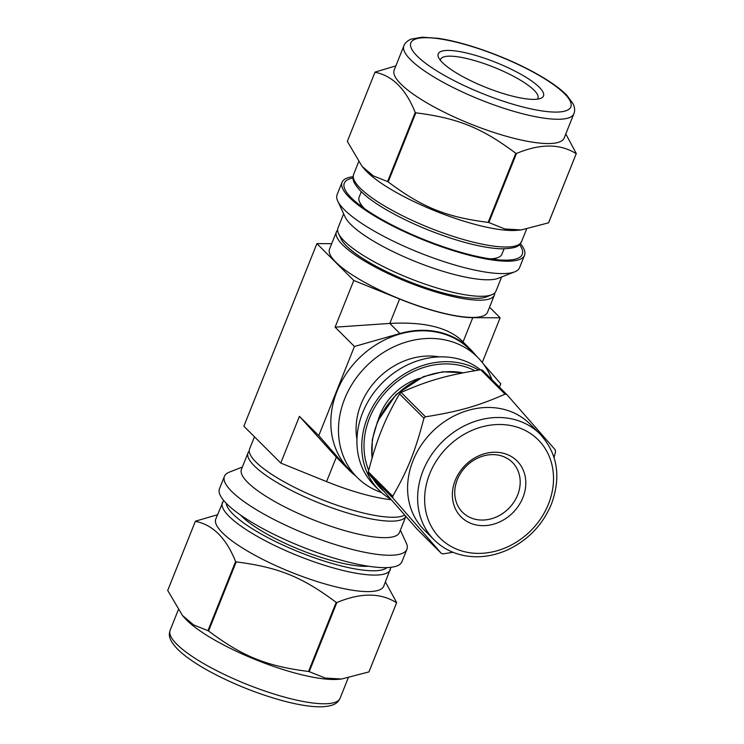 <?xml version="1.0" encoding="UTF-8"?>
<svg xmlns="http://www.w3.org/2000/svg" width="744" height="744" viewBox="0 0 744 744"><rect width="100%" height="100%" fill="white"/><g stroke="black" fill="none" stroke-linecap="round" stroke-linejoin="round"><path stroke-width="1.12" d="M423.913 418.23C415.338 451.143 407.852 469.855 392.72 496.22L368.327 471.854C376.901 438.941 384.388 420.23 399.519 393.874L423.913 418.23A88.304 75.023 -45 0 1 425.475 416.807L401.09 392.451C428.06 380.556 447.163 375.116 480.689 369.777L505.074 394.143C478.104 406.029 459.002 411.469 425.475 416.807M554.057 457.476L555.536 451.803A88.304 75.023 -45 0 0 555.294 449.915L506.887 394.599L482.493 370.242A88.304 75.023 -45 0 0 481.591 370.001A88.304 75.023 -45 0 0 480.689 369.777M441.369 553.415L416.984 529.058L368.578 473.742L392.962 498.099L441.369 553.415A88.304 75.023 -45 0 0 443.173 553.88L452.975 552.281M368.578 473.742A88.304 75.023 -45 0 1 368.327 471.854M399.519 393.874A88.304 75.023 -45 0 1 401.09 392.451M505.074 394.143A88.304 75.023 -45 0 1 505.985 394.367A88.304 75.023 -45 0 1 506.887 394.599M500.191 455.533A35.266 29.965 -45 0 1 512.393 462.387A35.266 29.965 -45 0 1 508.673 508.515A35.266 29.965 -45 0 1 462.554 512.291A35.266 29.965 -45 0 1 461.085 472.505A35.266 29.965 -45 0 1 500.191 455.533M503.353 453.254A39.572 33.62 -45 0 1 511.24 514.262A39.572 33.62 -45 0 1 452.65 499.317A39.572 33.62 -45 0 1 503.353 453.254M434.18 539.893L424.136 529.858A74.837 63.584 -45 0 1 421.03 445.423A74.837 63.584 -45 0 1 504.023 409.405A74.837 63.584 -45 0 1 529.914 423.959L539.958 433.985C557.544 453.291 561.367 476.653 551.434 504.079C542.841 524.539 528.51 539.679 508.44 549.481C493.997 556.121 479.536 558.214 465.065 555.749C452.929 553.508 442.634 548.226 434.18 539.893A74.837 63.584 -45 0 1 431.074 455.458A74.837 63.584 -45 0 1 514.067 419.43A74.837 63.584 -45 0 1 539.958 433.985M392.962 498.099A88.304 75.023 -45 0 1 392.72 496.22M378.315 419.663A54.377 46.202 -45 0 1 419.672 378.259M368.717 470.338A76.186 64.728 -45 0 1 385.504 392.441A76.186 64.728 -45 0 1 462.163 365.89A76.186 64.728 -45 0 1 474.839 370.707M383.058 490.603A76.186 64.728 -45 0 1 373.721 479.778M390.274 498.889A78.613 66.793 -45 0 1 379.124 490.222A78.613 66.793 -45 0 1 375.869 401.546A78.613 66.793 -45 0 1 463.038 363.704A78.613 66.793 -45 0 1 478.68 370.094M379.124 490.222L374.306 485.414A78.613 66.793 -45 0 1 371.042 396.729A78.613 66.793 -45 0 1 458.22 358.887A78.613 66.793 -45 0 1 480.503 369.805M356.962 439.397A67.844 57.641 -45 0 1 439.379 356.888M395.854 65.9L375.05 72.094A108.568 25.752 21.8 0 0 374.967 72.261C392.413 75.6 405.824 89.001 415.217 112.465L387.578 181.573L373.237 175.844L362.068 166.386L347.327 141.379L374.967 72.261M415.822 112.818C457.997 118.194 481.666 127.773 515.797 153.283L488.148 222.391C445.972 217.006 422.313 207.427 388.182 181.927L415.822 112.818A108.568 25.752 21.8 0 1 415.217 112.465M516.485 153.459C540.414 143.48 560.325 143.573 576.209 153.72L548.561 222.828L521.284 229.924L504.888 228.985L488.845 222.568L516.485 153.459A108.568 25.752 21.8 0 1 516.141 153.366A108.568 25.752 21.8 0 1 515.797 153.283M548.561 222.828A108.568 25.752 21.8 0 0 548.654 222.661L576.293 153.543L565.793 133.957M353.075 176.691A98.264 23.306 21.8 0 0 342.054 182.289A98.264 23.306 21.8 0 0 469.948 255.406A98.264 23.306 21.8 0 0 524.52 255.276A98.264 23.306 21.8 0 0 520.4 243.614M353.047 178.021A95.837 22.739 21.8 0 0 344.928 189.422A95.837 22.739 21.8 0 0 469.046 254.504A95.837 22.739 21.8 0 0 517.508 258.447A95.837 22.739 21.8 0 0 519.498 244.599M362.068 166.386L364.746 169.437A90.452 21.455 21.8 0 0 477.964 225.162A90.452 21.455 21.8 0 0 516.95 230.315L521.284 229.924M488.148 222.391A108.568 25.752 21.8 0 0 488.501 222.475A108.568 25.752 21.8 0 0 488.845 222.568M387.578 181.573A108.568 25.752 21.8 0 0 388.182 181.927M342.054 182.289L337.097 194.677A98.264 23.306 21.8 0 0 337.748 201.066A98.264 23.306 21.8 0 0 464.991 267.784A98.264 23.306 21.8 0 0 514.69 271.839A98.264 23.306 21.8 0 0 519.563 267.654L524.52 255.276M337.748 201.066L345.151 217.006A85.067 20.181 21.8 0 0 455.309 274.769A85.067 20.181 21.8 0 0 498.331 278.275L514.69 271.839M343.654 213.798L337.981 227.98A85.067 20.181 21.8 0 0 338.539 233.514A85.067 20.181 21.8 0 0 448.706 291.276A85.067 20.181 21.8 0 0 491.728 294.782A85.067 20.181 21.8 0 0 495.95 291.164L501.623 276.982M491.728 294.782L486.39 296.893A80.761 19.158 -158.2 0 1 445.544 293.564A80.761 19.158 -158.2 0 1 340.957 238.722L338.539 233.514M403.908 45.765L394.199 70.038A91.531 21.716 21.8 0 0 513.332 138.152A91.531 21.716 21.8 0 0 564.166 138.021L573.875 113.748C575.056 111.079 574.852 107.834 573.261 104.02L566.649 95.037C559.358 87.773 548.384 80.157 533.718 72.187C504.544 56.219 464.209 41.924 437.825 38.288L422.118 37.2L411.162 39.106C407.266 40.827 404.848 43.04 403.908 45.765A91.531 21.716 21.8 0 0 410.651 59.799A91.531 21.716 21.8 0 0 523.041 113.869A91.531 21.716 21.8 0 0 573.875 113.748M490.064 258.847A76.883 18.237 21.8 0 0 498.099 257.498A76.883 18.237 21.8 0 0 501.912 254.234L504.069 248.849M361.296 191.738L359.138 197.123A76.883 18.237 21.8 0 0 359.65 202.126A76.883 18.237 21.8 0 0 364.532 208.636M537.345 99.157A52.387 12.425 21.8 0 0 537.921 98.236A52.387 12.425 21.8 0 0 493.895 67.239A52.387 12.425 21.8 0 0 440.634 59.325A52.387 12.425 21.8 0 0 440.42 60.385M511.984 96.023A56.693 13.448 21.8 0 0 540.665 98.366A56.693 13.448 21.8 0 0 495.829 62.412A56.693 13.448 21.8 0 0 438.569 57.53A56.693 13.448 21.8 0 0 511.984 96.023M217.481 514.755L195.44 521.172A108.568 25.752 21.8 0 0 195.347 521.349C212.793 524.678 226.204 538.079 235.597 561.543L207.957 630.652L193.617 624.923L182.447 615.465L167.707 590.457L195.347 521.349M308.528 671.469C266.352 666.094 242.693 656.515 208.562 631.005L236.201 561.897C278.386 567.272 302.045 576.851 336.176 602.361L308.528 671.469A108.568 25.752 21.8 0 0 308.881 671.562A108.568 25.752 21.8 0 0 309.225 671.646L336.865 602.538C360.803 592.559 380.705 592.652 396.589 602.798L368.95 671.906L341.663 679.002L325.268 678.063L309.225 671.646M368.95 671.906A108.568 25.752 21.8 0 0 369.033 671.739L396.673 602.621L385.429 581.994M242.377 467.027L229.31 472.161A98.264 23.306 21.8 0 0 224.437 476.346L219.48 488.734A98.264 23.306 21.8 0 0 347.383 561.841A98.264 23.306 21.8 0 0 401.946 561.711L406.903 549.323A98.264 23.306 21.8 0 0 406.252 542.934L400.346 530.212M223.6 500.387L215.797 518.959A90.452 21.455 21.8 0 0 333.535 586.263A90.452 21.455 21.8 0 0 383.764 586.142L390.926 567.319M336.176 602.361A108.568 25.752 21.8 0 0 336.521 602.445A108.568 25.752 21.8 0 0 336.865 602.538M235.597 561.543A108.568 25.752 21.8 0 0 236.201 561.897M207.957 630.652A108.568 25.752 21.8 0 0 208.562 631.005M224.437 476.346A98.264 23.306 21.8 0 0 352.331 549.453A98.264 23.306 21.8 0 0 406.903 549.323M249.249 451.059A85.067 20.181 21.8 0 0 248.05 452.836L241.447 469.343A85.067 20.181 21.8 0 0 352.172 532.639A85.067 20.181 21.8 0 0 399.416 532.527L405.815 516.522M248.05 452.836A85.067 20.181 21.8 0 0 358.775 516.131A85.067 20.181 21.8 0 0 405.796 516.494M182.447 615.465L184.4 617.697A91.531 21.716 21.8 0 0 298.976 674.083A91.531 21.716 21.8 0 0 338.418 679.3L341.663 679.002M240.6 515.081A76.883 18.237 21.8 0 0 336.242 561.785A76.883 18.237 21.8 0 0 368.485 566.231M491.924 379.663A85.067 72.28 135 0 0 477.518 357.167A85.067 72.28 135 0 0 366.262 366.271A85.067 72.28 135 0 0 357.287 477.536A85.067 72.28 135 0 0 381.626 492.565M357.287 477.536L349.652 469.91A85.067 72.28 -45 0 1 358.627 358.645A85.067 72.28 -45 0 1 469.883 349.541L477.518 357.167M337.627 230.101A85.067 20.181 21.8 0 0 336.428 231.868A85.067 20.181 21.8 0 0 447.153 295.163A85.067 20.181 21.8 0 0 494.397 295.052A85.067 20.181 21.8 0 0 494.751 292.941M494.397 295.052L487.506 312.294A85.067 20.181 -158.2 0 1 440.262 312.406A85.067 20.181 -158.2 0 1 329.536 249.11L336.428 231.868M254.457 436.802L249.603 448.948A85.067 20.181 21.8 0 0 360.329 512.244A85.067 20.181 21.8 0 0 404.615 515.164M499.438 387.159L500.777 383.811L483.349 363.89M477.025 356.664L473.1 352.182A85.606 72.735 135 0 0 470.264 349.159A85.606 72.735 135 0 0 399.928 333.526L354.423 346.481L318.767 435.64L346.434 467.269A85.606 72.735 135 0 0 349.271 470.292A85.606 72.735 135 0 0 355.409 475.667M331.703 243.679L316.898 243.614L353.781 280.46L335.098 327.174L389.819 323.426C423.206 321.65 446.939 327.146 461.029 339.924L470.264 349.159M335.098 327.174L354.423 346.481M349.271 470.292L336.325 457.169L299.432 416.342L318.767 435.64M482.261 362.477L500.135 317.781L489.543 307.198M391 499.717A85.606 20.311 -158.2 0 1 326.56 481.601L280.748 463.056L243.865 426.219L316.898 243.614M299.432 416.342L280.748 463.056M353.781 280.46L399.593 299.004A85.606 20.311 21.8 0 0 472.766 317.66L500.135 317.781M548.449 504.088A69.452 59.009 -45 0 1 437.695 535.624A69.452 59.009 -45 0 1 481.098 427.121A69.452 59.009 -45 0 1 548.449 504.088M372.13 457.839A73.228 62.217 -45 0 1 463.019 372.837M417.198 56.116A86.146 20.432 21.8 0 0 555.489 112.093A86.146 20.432 21.8 0 0 499.81 56.479A86.146 20.432 21.8 0 0 417.198 56.116M521.6 241.549C518.568 245.557 519.47 248.059 502.377 248.849C489.599 248.543 473.277 245.269 453.394 239.019C429.121 231.207 406.977 221.573 386.954 210.115C375.497 203.456 366.773 197.16 360.775 191.236C351.726 181.238 352.712 179.109 353.623 174.366A90.452 21.455 21.8 0 0 360.291 188.241A90.452 21.455 21.8 0 0 471.361 241.67A90.452 21.455 21.8 0 0 521.6 241.549L526.519 229.245M289.258 698.365A91.531 21.716 21.8 0 0 340.092 698.244C338.083 701.992 336.149 705.898 321.957 706.8C311.671 707.033 298.474 704.986 282.357 700.634C261.088 694.794 240.117 686.768 219.415 676.556C200.573 667.136 186.66 658.04 177.667 649.279C167.493 638.38 169.065 634.39 170.125 630.261A91.531 21.716 21.8 0 0 176.877 644.295A91.531 21.716 21.8 0 0 289.258 698.365M222.4 502.451A90.452 21.455 21.8 0 0 229.068 516.317A90.452 21.455 21.8 0 0 340.138 569.755A90.452 21.455 21.8 0 0 390.377 569.634M226.232 503.297A87.225 20.693 21.8 0 0 233.002 514.113A87.225 20.693 21.8 0 0 315.493 558.177A87.225 20.693 21.8 0 0 387.01 567.607M399.593 299.004L389.819 323.426L399.928 333.526M326.56 481.601L336.325 457.169L346.434 467.269M472.766 317.66L463.056 341.952M372.009 458.267L372.288 439.676L377.682 421.085L396.208 394.376L423.392 376.669L442.903 371.786L463.373 372.772M353.623 174.366L358.571 162.006M493.477 259.321L498.099 257.498M361.733 206.627L359.65 202.126M340.092 698.244L348.146 678.11M170.125 630.261L178.207 610.043"/></g></svg>
